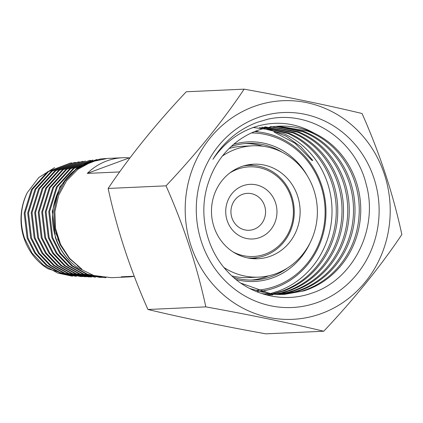 <?xml version="1.0" encoding="UTF-8"?>
<svg xmlns="http://www.w3.org/2000/svg" width="423" height="423" viewBox="0 0 423 423"><rect width="100%" height="100%" fill="white"/><g stroke="black" fill="none" stroke-linecap="round" stroke-linejoin="round"><path stroke-width="0.63" d="M72.465 276.224L47.899 268.748A56.603 53.023 -92.6 0 1 24 238.123A56.603 53.023 -92.6 0 1 27.246 192.714C20.367 207.318 19.442 222.45 24.471 238.112L32.058 253.097L43.474 265.105L57.655 273.052L72.465 276.224M76.288 276.393L60.463 273.168L46.192 265.163L34.765 253.107L27.13 238.064L24.164 213.15L31.482 189.509L47.593 171.717L70.303 163.077L48.481 171.611L32.349 189.441L25.02 213.102L28.003 238.049L35.622 253.113L47.08 265.184L61.367 273.2L76.288 276.393M81.026 276.6L64.174 273.311L49.84 265.263L38.334 253.134L30.652 238.006L27.68 212.975L35.024 189.181L51.278 171.241L74.094 162.564L52.161 171.13L35.913 189.086L28.526 212.928L31.529 237.99L39.196 253.15L50.728 265.295L65.105 273.353L82.474 276.642M84.843 276.764L67.907 273.464L53.499 265.38L41.919 253.176L34.178 237.943L31.196 212.748L38.599 188.801L54.942 170.781L77.88 162.057L55.804 170.681L39.482 188.706L32.037 212.69L35.056 237.927L42.776 253.176L54.377 265.401L68.838 273.501L86.276 276.806M88.666 276.933L71.614 273.607L57.116 265.459L45.478 253.192L37.71 237.879L34.712 212.52L42.136 188.473L58.575 170.337L81.665 161.544L59.447 170.226L43.014 188.399L35.548 212.483L38.578 237.863L46.35 253.203L57.993 265.485L72.539 273.644L90.11 276.975M91.548 277.06L75.357 273.76L60.78 265.57L49.047 253.224L41.243 237.821L38.218 212.341L45.705 188.108L62.26 169.856L85.446 161.036L63.133 169.75L46.583 188.018L39.059 212.293L42.104 237.805L49.93 253.234L61.647 265.602L76.262 273.792L91.548 277.06M95.36 277.229L79.085 273.903L64.418 265.67L52.621 253.261L44.775 237.758L41.729 212.103L49.274 187.738L65.888 169.417L89.221 160.529L66.765 169.311L50.131 187.664L42.58 212.045L45.626 237.742L53.499 253.25L65.274 265.692L79.984 273.94L95.36 277.229M100.119 277.435L82.813 274.051L68.045 265.766L56.19 253.277L48.307 237.694L45.235 211.918L52.817 187.426L69.541 168.951L93.002 160.016L70.445 168.835L53.668 187.336L46.091 211.865L49.147 237.678L57.063 253.282L68.923 265.792L83.696 274.088L101.568 277.477M103.926 277.604L86.546 274.199L71.699 265.882L59.77 253.319L51.844 237.631L48.745 211.706L56.407 187.029L73.205 168.486L96.788 159.508L74.104 168.37L57.242 186.945L49.607 211.648L52.674 237.62L60.637 253.324L72.582 265.903L87.429 274.236L103.926 277.604L105.946 277.652M71.736 162.903L70.303 163.077M75.511 162.395L74.094 162.564M79.302 161.882L77.88 162.057M83.093 161.375L81.665 161.544M90.67 160.354L89.221 160.529M55.371 237.573L52.256 211.463L59.95 186.702L76.827 168.047L99.685 159.117L100.944 158.948L90.86 161.375A59.664 55.889 87.4 0 0 89.909 161.713A59.664 55.889 87.4 0 0 55.72 237.567A59.664 55.889 87.4 0 0 77.414 267.526C67.03 260.018 59.685 250.035 55.371 237.573M105.983 158.525L100.944 158.948M54.588 167.64L38.81 177.507L27.246 192.714M259.569 291.405A80.217 75.141 87.4 0 0 275.759 287.508A80.217 75.141 87.4 0 0 325.202 200.624A80.217 75.141 87.4 0 0 254.551 131.606M255.994 290.263A78.736 73.755 87.4 0 0 275.817 286.085A78.736 73.755 87.4 0 0 324.076 198.937A78.736 73.755 87.4 0 0 251.468 132.938M235.997 279.476A69.864 65.443 87.4 0 0 273.062 277.7A69.864 65.443 87.4 0 0 310.339 242.3M233.57 277.43A68.389 64.058 87.4 0 0 253.916 280.005A68.389 64.058 87.4 0 0 272.084 276.325A68.389 64.058 87.4 0 0 287.407 268.055M251.273 280.068A68.389 64.058 87.4 0 0 266.813 276.563A68.389 64.058 87.4 0 0 268.864 275.764M247.444 257.871A46.356 43.421 87.4 0 0 252.922 257.998A46.356 43.421 87.4 0 0 265.237 255.503A46.356 43.421 87.4 0 0 293.456 203.061A46.356 43.421 87.4 0 0 248.745 165.377A46.356 43.421 87.4 0 0 243.304 165.996M233.21 252.029A44.875 42.036 87.4 0 0 265.295 254.08A44.875 42.036 87.4 0 0 291.013 197.028A44.875 42.036 87.4 0 0 237.403 169.248A44.875 42.036 87.4 0 0 229.647 173.097M242.85 185.808A27.352 25.623 87.4 0 0 227.172 220.584A27.352 25.623 87.4 0 0 259.849 237.52A27.352 25.623 87.4 0 0 275.526 202.744A27.352 25.623 87.4 0 0 242.85 185.808M242.506 194.337A18.485 17.311 87.4 0 0 231.254 215.244A18.485 17.311 87.4 0 0 249.078 230.271A18.485 17.311 87.4 0 0 253.99 229.277A18.485 17.311 87.4 0 0 265.242 208.365A18.485 17.311 87.4 0 0 247.413 193.343A18.485 17.311 87.4 0 0 242.506 194.337M90.86 161.375L76.214 169.38L65.068 180.938L57.406 195.479L53.885 211.828L54.794 228.679L60.082 244.663L69.33 258.506L81.898 269.181L69.552 258.3L60.558 244.42L55.54 228.431L54.884 211.606L58.66 195.304L66.538 180.822L77.895 169.295L91.849 161.628L107.675 158.419L122.617 157.747A59.664 55.889 -92.6 0 1 129.343 157.874L87.27 173.398A59.664 55.889 -92.6 0 1 106.765 160.957A59.664 55.889 -92.6 0 1 122.617 157.747M130.004 157.848L129.343 157.874M134.26 276.288A59.664 55.889 -92.6 0 1 127.995 276.949L111.519 277.694L93.779 275.51L77.414 267.526M127.995 276.949A59.664 55.889 -92.6 0 1 121.274 276.822L134.239 276.235M87.27 173.398L119.328 171.955A59.664 55.889 -92.6 0 1 120.312 171.008M263.021 146.247A68.389 64.058 87.4 0 0 245.118 143.545M282.189 152.254A68.389 64.058 87.4 0 0 247.751 143.371A68.389 64.058 87.4 0 0 231.244 146.464M307.347 175.841A69.864 65.443 87.4 0 0 233.702 144.285M256.597 291.69A80.217 75.141 87.4 0 0 258.316 291.542M57.628 238.916L62.287 247.82M77.303 265.75L81.898 269.181M55.762 232.978L61.123 245.589M321.707 313.448A109.42 102.493 87.4 0 0 384.407 174.345A109.42 102.493 87.4 0 0 253.7 106.601A109.42 102.493 87.4 0 0 190.995 245.71A109.42 102.493 87.4 0 0 321.707 313.448M323.732 331.23C354.257 298.876 380.298 266.649 401.85 234.548C393.173 194.12 379.912 153.776 362.056 113.512C327.402 105.211 288.095 97.089 244.145 89.158C222.72 121.1 196.684 153.327 166.028 185.84C183.883 226.109 197.15 266.453 205.827 306.876C249.581 314.77 288.883 322.886 323.732 331.23L265.845 333.842C222.091 325.948 182.789 317.832 147.934 309.488C130.162 269.472 116.896 229.129 108.14 188.452C129.565 156.51 155.601 124.283 186.257 91.77L244.145 89.158M311.598 293.213C282.839 303.508 248.851 294.894 227.548 271.592C205.8 248.782 197.911 212.552 208.513 182.26A84.135 78.81 87.4 0 1 256.851 130.712A84.135 78.81 87.4 0 1 279.206 126.186A84.135 78.81 87.4 0 1 314.448 133.298C296.047 122.961 276.912 120.618 257.031 126.266C238.969 131.77 224.275 142.778 212.954 159.297C223.852 141.7 238.593 129.38 257.189 122.337L267.669 119.244C309.863 109.525 355.452 139.553 366.175 184.275C378.77 228.52 353.469 279.894 311.598 293.213M257.374 117.784A97.591 91.416 87.4 0 0 201.448 241.85A97.591 91.416 87.4 0 0 318.033 302.265A97.591 91.416 87.4 0 0 373.953 178.199A97.591 91.416 87.4 0 0 257.374 117.784M259.542 127.593L283.78 133.705C294.017 138.273 302.963 144.867 310.625 153.491C318.244 162.157 323.907 172.108 327.624 183.349C331.278 194.612 332.658 206.197 331.759 218.109C330.802 230.012 327.629 241.221 322.252 251.738C316.816 262.218 309.625 271.106 300.679 278.397C293.842 283.923 286.355 288.174 278.223 291.151L270.72 293.467M261.779 292.013A84.135 78.81 87.4 0 0 262.138 291.881A84.135 78.81 87.4 0 0 265.982 290.342M261.657 127.275L288.021 133.515C298.257 138.083 307.204 144.677 314.865 153.295C322.485 161.961 328.148 171.918 331.865 183.159C335.518 194.421 336.898 206.006 335.999 217.919C335.037 229.821 331.87 241.031 326.487 251.542C321.057 262.027 313.866 270.91 304.92 278.207C298.083 283.733 290.596 287.984 282.464 290.961L272.047 293.948M262.397 127.18L288.639 133.06C298.924 137.491 307.944 143.968 315.706 152.486C323.421 161.052 329.2 170.929 333.044 182.117C336.83 193.332 338.342 204.901 337.58 216.819C336.756 228.737 333.715 239.984 328.46 250.564C323.146 261.113 316.055 270.096 307.193 277.504C300.161 283.331 292.415 287.793 283.97 290.892L272.814 294.033M264.523 126.942L292.88 132.87C303.164 137.301 312.185 143.778 319.947 152.296C327.661 160.862 333.44 170.739 337.284 181.927C341.07 193.142 342.582 204.711 341.821 216.629C340.996 228.542 337.956 239.793 332.7 250.374C327.386 260.922 320.296 269.906 311.434 277.314C304.401 283.14 296.655 287.603 288.211 290.701L281.655 292.769L274.95 294.234M265.242 126.879L293.493 132.425C303.825 136.724 312.92 143.08 320.777 151.492C328.592 159.957 334.482 169.755 338.453 180.896C342.366 192.058 344.01 203.6 343.386 215.529C342.699 227.452 339.791 238.741 334.656 249.39C329.464 260.008 322.479 269.076 313.707 276.6C306.474 282.738 298.479 287.418 289.718 290.638L284.108 292.441L275.69 294.286M270.244 126.689L297.734 132.235C308.066 136.534 317.16 142.889 325.017 151.302C332.832 159.767 338.723 169.565 342.693 180.706C346.606 191.868 348.251 203.41 347.627 215.339C346.939 227.262 344.031 238.551 338.897 249.2C333.705 259.817 326.72 268.885 317.948 276.409C310.715 282.548 302.715 287.228 293.959 290.448L288.349 292.251L277.811 294.403M270.969 126.62L298.342 131.802C308.727 135.963 317.89 142.197 325.842 150.509C333.752 158.868 339.759 168.587 343.851 179.675C347.896 190.784 349.673 202.305 349.187 214.239C348.637 226.173 345.855 237.493 340.843 248.206C335.772 258.897 328.898 268.055 320.206 275.69C312.787 282.146 304.539 287.043 295.46 290.379L290.797 291.912L278.561 294.434M272.84 294.91L266.3 294.926M275.717 126.429L302.582 131.611C312.967 135.772 322.13 142.006 330.083 150.318C337.993 158.678 343.994 168.396 348.092 179.484C352.137 190.593 353.914 202.115 353.427 214.049C352.877 225.982 350.096 237.303 345.083 248.015C340.013 258.702 333.139 267.865 324.446 275.5C317.028 281.956 308.779 286.852 299.701 290.189L295.037 291.722L280.676 294.471M276.468 126.361L303.185 131.193C313.617 135.212 322.855 141.324 330.897 149.536C338.902 157.784 345.02 167.429 349.239 178.458C353.417 189.509 355.325 201.01 354.971 212.949C354.559 224.888 351.91 236.246 347.019 247.021C342.075 257.771 335.307 267.024 326.704 274.765C319.101 281.549 310.604 286.667 301.208 290.115L297.485 291.368L281.475 294.471M280.687 294.53L264.364 293.953L261.372 293.456M282.828 294.466L268.605 293.763L249.686 288.491M278.387 126.228L307.426 131.003C317.858 135.022 327.095 141.134 335.138 149.34C343.143 157.594 349.261 167.233 353.48 178.268C357.652 189.319 359.561 200.819 359.206 212.758C358.799 224.698 356.15 236.055 351.259 246.831C346.315 257.581 339.542 266.828 330.945 274.575C323.341 281.358 314.844 286.477 305.448 289.924L301.721 291.177L284.235 294.387M314.448 133.298C322.395 137.11 329.559 142.197 335.947 148.568C344.047 156.711 350.27 166.271 354.617 177.248C358.916 188.24 360.956 199.714 360.74 211.653C360.47 223.598 357.953 234.987 353.184 245.826C348.367 256.645 341.705 265.977 333.192 273.834C325.414 280.951 316.668 286.292 306.955 289.855L304.163 290.818L284.335 294.397L271.08 293.826L240.867 283.13M252.954 127.466L270.048 129.739L286.255 136.243L300.785 146.675L312.761 160.439L312.042 160.476L295.005 143.244L274.025 132.029M258.839 131.992A84.135 78.81 87.4 0 0 255.878 131.082M166.028 185.84L108.14 188.452M205.827 306.876L147.934 309.488M252.795 258.649A47.318 44.32 87.4 0 0 257.744 257.491M213.98 226.892A47.318 44.32 87.4 0 0 257.93 258.733A47.318 44.32 87.4 0 0 297.618 196.034A47.318 44.32 87.4 0 0 253.668 164.198A47.318 44.32 87.4 0 0 213.98 226.892M224 267.542A65.724 61.568 87.4 0 0 258.76 277.123A65.724 61.568 87.4 0 0 313.887 190.027A65.724 61.568 87.4 0 0 252.838 145.803A65.724 61.568 87.4 0 0 222.424 156.024M252.838 145.803L242.596 146.268A65.724 61.568 87.4 0 0 229.123 148.489M217.332 153.343A65.724 61.568 87.4 0 0 216.602 153.75M231.894 275.918A65.724 61.568 87.4 0 0 248.518 277.583L258.76 277.123M253.594 165.451A47.318 44.32 87.4 0 0 248.56 164.743M244.832 165.557L248.745 165.377M249.004 258.173L252.922 257.998"/></g></svg>
